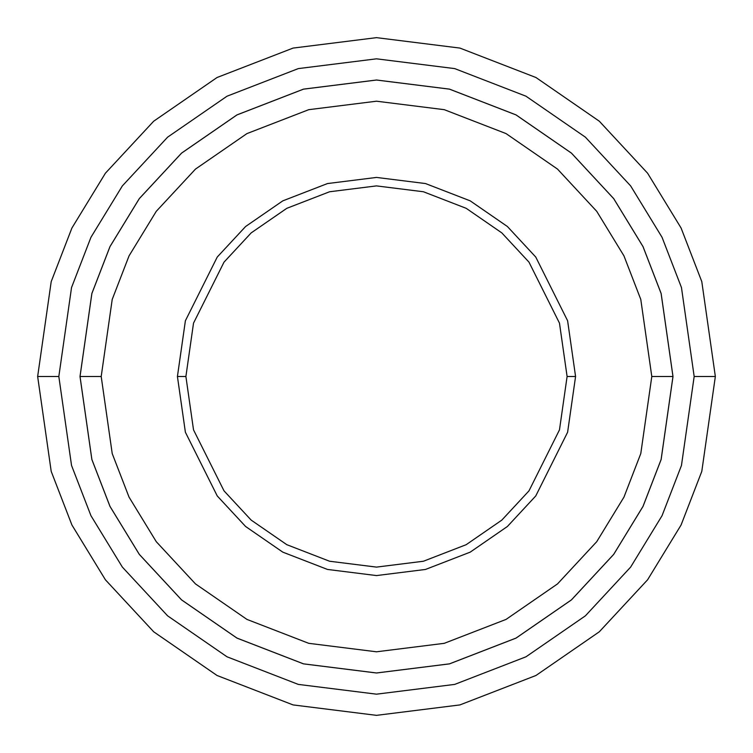<?xml version="1.0" encoding="UTF-8"?>
<svg xmlns="http://www.w3.org/2000/svg" width="753" height="753" viewBox="0 0 753 753"><rect width="100%" height="100%" fill="white"/><g stroke="black" fill="none" stroke-linecap="round" stroke-linejoin="round"><path stroke-width="0.56" stroke-dasharray="3.77 2.82" d="M567.103 376.5L559.479 323.131L528.983 262.138L501.827 232.893L466.192 208.317L423.421 191.761L376.5 185.897L329.579 191.761L286.808 208.317L251.173 232.893L224.018 262.138L193.521 323.131L185.897 376.5L177.426 376.5L185.389 320.759L217.241 257.055L245.6 226.512L282.817 200.844L327.499 183.553L376.5 177.426L425.501 183.553L470.183 200.844L507.4 226.512L535.76 257.055L567.611 320.759L575.574 376.5L567.103 376.5L559.479 429.869L528.983 490.862L501.827 520.107L466.192 544.683L423.421 561.239L376.5 567.103L329.579 561.239L286.808 544.683L251.173 520.107L224.018 490.862L193.521 429.869L185.897 376.5L193.521 323.131L224.018 262.138L251.173 232.893L286.808 208.317L329.579 191.761L376.5 185.897L423.421 191.761L466.192 208.317L501.827 232.893L528.983 262.138L559.479 323.131L567.103 376.5L575.574 376.5L567.611 320.759L535.76 257.055L507.4 226.512L470.183 200.844L425.501 183.553L376.5 177.426L327.499 183.553L282.817 200.844L245.6 226.512L217.241 257.055L185.389 320.759L177.426 376.5L185.389 432.241L217.241 495.945L245.6 526.488L282.817 552.156L327.499 569.447L376.5 575.574L425.501 569.447L470.183 552.156L507.4 526.488L535.76 495.945L567.611 432.241L575.574 376.5L567.611 432.241L535.76 495.945L507.4 526.488L470.183 552.156L425.501 569.447L376.5 575.574L327.499 569.447L282.817 552.156L245.6 526.488L217.241 495.945L185.389 432.241L177.426 376.5L185.897 376.5L193.521 429.869L224.018 490.862L251.173 520.107L286.808 544.683L329.579 561.239L376.5 567.103L423.421 561.239L466.192 544.683L501.827 520.107L528.983 490.862L559.479 429.869L567.103 376.5M58.828 376.5L71.535 465.448L90.953 515.701L122.362 567.103L167.618 615.841L227.011 656.795L298.301 684.402L376.5 694.172L454.699 684.402L525.989 656.795L585.382 615.841L630.638 567.103L662.047 515.701L681.465 465.448L694.172 376.5L715.35 376.5L701.796 471.378L681.089 524.982L647.58 579.81L599.303 631.795L535.957 675.488L459.914 704.921L376.5 715.35L293.086 704.921L217.043 675.488L153.697 631.795L105.42 579.81L71.912 524.982L51.204 471.378L37.65 376.5L58.828 376.5L71.535 287.552L90.953 237.299L122.362 185.897L167.618 137.159L227.011 96.205L298.301 68.598L376.5 58.828L454.699 68.598L525.989 96.205L585.382 137.159L630.638 185.897L662.047 237.299L681.465 287.552L694.172 376.5L681.465 465.448L662.047 515.701L630.638 567.103L585.382 615.841L525.989 656.795L454.699 684.402L376.5 694.172L298.301 684.402L227.011 656.795L167.618 615.841L122.362 567.103L90.953 515.701L71.535 465.448L58.828 376.5L37.65 376.5L51.204 471.378L71.912 524.982L105.42 579.81L153.697 631.795L217.043 675.488L293.086 704.921L376.5 715.35L459.914 704.921L535.957 675.488L599.303 631.795L647.58 579.81L681.089 524.982L701.796 471.378L715.35 376.5L701.796 281.622L681.089 228.018L647.58 173.19L599.303 121.205L535.957 77.512L459.914 48.079L376.5 37.65L293.086 48.079L217.043 77.512L153.697 121.205L105.42 173.19L71.912 228.018L51.204 281.622L37.65 376.5L51.204 281.622L71.912 228.018L105.42 173.19L153.697 121.205L217.043 77.512L293.086 48.079L376.5 37.65L459.914 48.079L535.957 77.512L599.303 121.205L647.58 173.19L681.089 228.018L701.796 281.622L715.35 376.5L694.172 376.5L681.465 287.552L662.047 237.299L630.638 185.897L585.382 137.159L525.989 96.205L454.699 68.598L376.5 58.828L298.301 68.598L227.011 96.205L167.618 137.159L122.362 185.897L90.953 237.299L71.535 287.552L58.828 376.5M672.994 376.5L651.816 376.5L640.803 453.588L623.973 497.14L596.753 541.689L557.531 583.933L506.063 619.427L444.27 643.344L376.5 651.816L308.73 643.344L246.937 619.427L195.469 583.933L156.248 541.689L129.027 497.14L112.197 453.588L101.184 376.5L80.006 376.5L91.866 459.518L109.985 506.421L139.305 554.396L181.548 599.887L236.969 638.111L303.515 663.873L376.5 672.994L449.485 663.873L516.031 638.111L571.452 599.887L613.695 554.396L643.015 506.421L661.134 459.518L672.994 376.5L661.134 293.482L643.015 246.579L613.695 198.604L571.452 153.113L516.031 114.889L449.485 89.127L376.5 80.006L303.515 89.127L236.969 114.889L181.548 153.113L139.305 198.604L109.985 246.579L91.866 293.482L80.006 376.5L101.184 376.5L112.197 299.412L129.027 255.86L156.248 211.311L195.469 169.067L246.937 133.573L308.73 109.656L376.5 101.184L444.27 109.656L506.063 133.573L557.531 169.067L596.753 211.311L623.973 255.86L640.803 299.412L651.816 376.5L672.994 376.5L651.816 376.5L640.803 299.412L623.973 255.86L596.753 211.311L557.531 169.067L506.063 133.573L444.27 109.656L376.5 101.184L308.73 109.656L246.937 133.573L195.469 169.067L156.248 211.311L129.027 255.86L112.197 299.412L101.184 376.5L80.006 376.5L91.866 293.482L109.985 246.579L139.305 198.604L181.548 153.113L236.969 114.889L303.515 89.127L376.5 80.006L449.485 89.127L516.031 114.889L571.452 153.113L613.695 198.604L643.015 246.579L661.134 293.482L672.994 376.5L661.134 459.518L643.015 506.421L613.695 554.396L571.452 599.887L516.031 638.111L449.485 663.873L376.5 672.994L303.515 663.873L236.969 638.111L181.548 599.887L139.305 554.396L109.985 506.421L91.866 459.518L80.006 376.5L91.885 459.509L110.004 506.411L139.324 554.387L181.558 599.868L236.988 638.092L303.525 663.854L376.5 672.975L449.475 663.854L516.012 638.092L571.442 599.868L613.676 554.387L642.996 506.411L661.115 459.509L672.975 376.5L661.134 293.482L643.015 246.579L613.695 198.604L571.452 153.113L516.031 114.889L449.485 89.127L376.5 80.006L303.515 89.127L236.969 114.889L181.548 153.113L139.305 198.604L109.985 246.579L91.866 293.482L80.006 376.5L91.866 459.518L109.985 506.421L139.305 554.396L181.548 599.887L236.969 638.111L303.515 663.873L376.5 672.994L449.485 663.873L516.031 638.111L571.452 599.887L613.695 554.396L643.015 506.421L661.134 459.518L672.994 376.5L661.115 459.509L642.996 506.411L613.676 554.387L571.442 599.868L516.012 638.092L449.475 663.854L376.5 672.975L303.525 663.854L236.988 638.092L181.558 599.868L139.324 554.387L110.004 506.411L91.885 459.509L80.025 376.5L91.866 293.482L109.985 246.579L139.305 198.604L181.548 153.113L236.969 114.889L303.515 89.127L376.5 80.006L449.485 89.127L516.031 114.889L571.452 153.113L613.695 198.604L643.015 246.579L661.134 293.482L672.994 376.5L661.115 293.491L642.996 246.589L613.676 198.613L571.442 153.132L516.012 114.908L449.475 89.146L376.5 80.025L303.525 89.146L236.988 114.908L181.558 153.132L139.324 198.613L110.004 246.589L91.885 293.491L80.025 376.5L91.885 293.491L110.004 246.589L139.324 198.613L181.558 153.132L236.988 114.908L303.525 89.146L376.5 80.025L449.475 89.146L516.012 114.908L571.442 153.132L613.676 198.613L642.996 246.589L661.115 293.491L672.975 376.5L661.134 459.518L643.015 506.421L613.695 554.396L571.452 599.887L516.031 638.111L449.485 663.873L376.5 672.994L303.515 663.873L236.969 638.111L181.548 599.887L139.305 554.396L109.985 506.421L91.866 459.518L80.006 376.5L101.184 376.5L112.197 453.588L129.027 497.14L156.248 541.689L195.469 583.933L246.937 619.427L308.73 643.344L376.5 651.816L444.27 643.344L506.063 619.427L557.531 583.933L596.753 541.689L623.973 497.14L640.803 453.588L651.816 376.5L672.994 376.5"/><path stroke-width="1.13" d="M185.897 376.5L193.521 323.131L224.018 262.138L251.173 232.893L286.808 208.317L329.579 191.761L376.5 185.897L423.421 191.761L466.192 208.317L501.827 232.893L528.983 262.138L559.479 323.131L567.103 376.5L575.574 376.5L567.611 320.759L535.76 257.055L507.4 226.512L470.183 200.844L425.501 183.553L376.5 177.426L327.499 183.553L282.817 200.844L245.6 226.512L217.241 257.055L185.389 320.759L177.426 376.5L185.897 376.5L193.521 429.869L224.018 490.862L251.173 520.107L286.808 544.683L329.579 561.239L376.5 567.103L423.421 561.239L466.192 544.683L501.827 520.107L528.983 490.862L559.479 429.869L567.103 376.5L559.479 323.131L528.983 262.138L501.827 232.893L466.192 208.317L423.421 191.761L376.5 185.897L329.579 191.761L286.808 208.317L251.173 232.893L224.018 262.138L193.521 323.131L185.897 376.5L177.426 376.5L185.389 320.759L217.241 257.055L245.6 226.512L282.817 200.844L327.499 183.553L376.5 177.426L425.501 183.553L470.183 200.844L507.4 226.512L535.76 257.055L567.611 320.759L575.574 376.5L567.611 432.241L535.76 495.945L507.4 526.488L470.183 552.156L425.501 569.447L376.5 575.574L327.499 569.447L282.817 552.156L245.6 526.488L217.241 495.945L185.389 432.241L177.426 376.5L185.389 432.241L217.241 495.945L245.6 526.488L282.817 552.156L327.499 569.447L376.5 575.574L425.501 569.447L470.183 552.156L507.4 526.488L535.76 495.945L567.611 432.241L575.574 376.5L567.103 376.5L559.479 429.869L528.983 490.862L501.827 520.107L466.192 544.683L423.421 561.239L376.5 567.103L329.579 561.239L286.808 544.683L251.173 520.107L224.018 490.862L193.521 429.869L185.897 376.5M694.172 376.5L681.465 465.448L662.047 515.701L630.638 567.103L585.382 615.841L525.989 656.795L454.699 684.402L376.5 694.172L298.301 684.402L227.011 656.795L167.618 615.841L122.362 567.103L90.953 515.701L71.535 465.448L58.828 376.5L37.65 376.5L51.204 471.378L71.912 524.982L105.42 579.81L153.697 631.795L217.043 675.488L293.086 704.921L376.5 715.35L459.914 704.921L535.957 675.488L599.303 631.795L647.58 579.81L681.089 524.982L701.796 471.378L715.35 376.5L694.172 376.5L681.465 287.552L662.047 237.299L630.638 185.897L585.382 137.159L525.989 96.205L454.699 68.598L376.5 58.828L298.301 68.598L227.011 96.205L167.618 137.159L122.362 185.897L90.953 237.299L71.535 287.552L58.828 376.5L71.535 465.448L90.953 515.701L122.362 567.103L167.618 615.841L227.011 656.795L298.301 684.402L376.5 694.172L454.699 684.402L525.989 656.795L585.382 615.841L630.638 567.103L662.047 515.701L681.465 465.448L694.172 376.5L715.35 376.5L701.796 471.378L681.089 524.982L647.58 579.81L599.303 631.795L535.957 675.488L459.914 704.921L376.5 715.35L293.086 704.921L217.043 675.488L153.697 631.795L105.42 579.81L71.912 524.982L51.204 471.378L37.65 376.5L51.204 281.622L71.912 228.018L105.42 173.19L153.697 121.205L217.043 77.512L293.086 48.079L376.5 37.65L459.914 48.079L535.957 77.512L599.303 121.205L647.58 173.19L681.089 228.018L701.796 281.622L715.35 376.5L701.796 281.622L681.089 228.018L647.58 173.19L599.303 121.205L535.957 77.512L459.914 48.079L376.5 37.65L293.086 48.079L217.043 77.512L153.697 121.205L105.42 173.19L71.912 228.018L51.204 281.622L37.65 376.5L58.828 376.5L71.535 287.552L90.953 237.299L122.362 185.897L167.618 137.159L227.011 96.205L298.301 68.598L376.5 58.828L454.699 68.598L525.989 96.205L585.382 137.159L630.638 185.897L662.047 237.299L681.465 287.552L694.172 376.5M651.797 376.5L640.784 453.579L623.955 497.131L596.734 541.68L557.512 583.914L506.054 619.408L444.261 643.326L376.5 651.797L308.739 643.326L246.946 619.408L195.488 583.914L156.266 541.68L129.045 497.131L112.216 453.579L101.203 376.5L80.025 376.5L91.885 459.509L110.004 506.411L139.324 554.387L181.558 599.868L236.988 638.092L303.525 663.854L376.5 672.975L449.475 663.854L516.012 638.092L571.442 599.868L613.676 554.387L642.996 506.411L661.115 459.509L672.975 376.5L651.797 376.5L640.784 299.421L623.955 255.869L596.734 211.32L557.512 169.086L506.054 133.592L444.261 109.674L376.5 101.203L308.739 109.674L246.946 133.592L195.488 169.086L156.266 211.32L129.045 255.869L112.216 299.421L101.203 376.5L112.216 453.579L129.045 497.131L156.266 541.68L195.488 583.914L246.946 619.408L308.739 643.326L376.5 651.797L444.261 643.326L506.054 619.408L557.512 583.914L596.734 541.68L623.955 497.131L640.784 453.579L651.797 376.5L672.975 376.5L661.115 459.509L642.996 506.411L613.676 554.387L571.442 599.868L516.012 638.092L449.475 663.854L376.5 672.975L303.525 663.854L236.988 638.092L181.558 599.868L139.324 554.387L110.004 506.411L91.885 459.509L80.025 376.5L91.866 293.482L109.985 246.579L139.305 198.604L181.548 153.113L236.969 114.889L303.515 89.127L376.5 80.006L449.485 89.127L516.031 114.889L571.452 153.113L613.695 198.604L643.015 246.579L661.134 293.482L672.994 376.5L661.134 459.518L643.015 506.421L613.695 554.396L571.452 599.887L516.031 638.111L449.485 663.873L376.5 672.994L303.515 663.873L236.969 638.111L181.548 599.887L139.305 554.396L109.985 506.421L91.866 459.518L80.006 376.5L91.866 459.518L109.985 506.421L139.305 554.396L181.548 599.887L236.969 638.111L303.515 663.873L376.5 672.994L449.485 663.873L516.031 638.111L571.452 599.887L613.695 554.396L643.015 506.421L661.134 459.518L672.994 376.5L661.134 293.482L643.015 246.579L613.695 198.604L571.452 153.113L516.031 114.889L449.485 89.127L376.5 80.006L303.515 89.127L236.969 114.889L181.548 153.113L139.305 198.604L109.985 246.579L91.866 293.482L80.006 376.5L91.885 293.491L110.004 246.589L139.324 198.613L181.558 153.132L236.988 114.908L303.525 89.146L376.5 80.025L449.475 89.146L516.012 114.908L571.442 153.132L613.676 198.613L642.996 246.589L661.115 293.491L672.975 376.5L661.115 293.491L642.996 246.589L613.676 198.613L571.442 153.132L516.012 114.908L449.475 89.146L376.5 80.025L303.525 89.146L236.988 114.908L181.558 153.132L139.324 198.613L110.004 246.589L91.885 293.491L80.025 376.5L101.203 376.5L112.216 299.421L129.045 255.869L156.266 211.32L195.488 169.086L246.946 133.592L308.739 109.674L376.5 101.203L444.261 109.674L506.054 133.592L557.512 169.086L596.734 211.32L623.955 255.869L640.784 299.421L651.797 376.5"/></g></svg>
